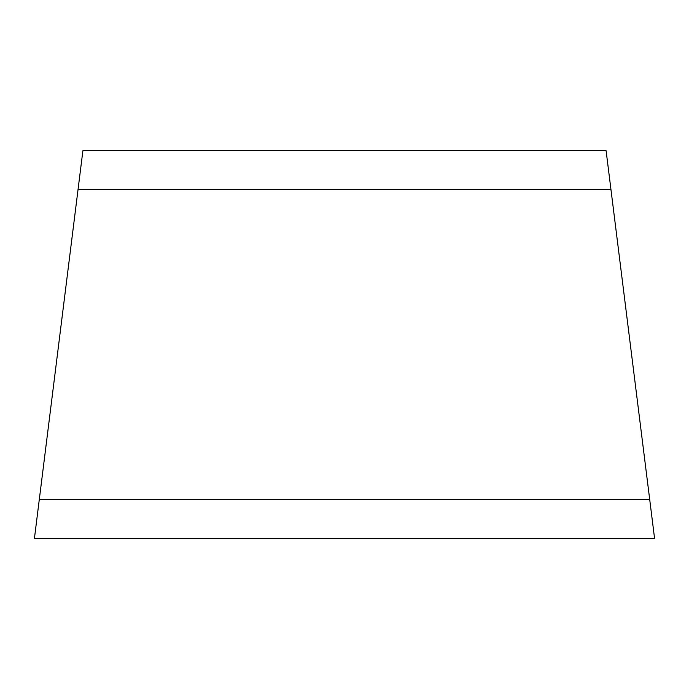<?xml version="1.0" encoding="UTF-8"?>
<svg xmlns="http://www.w3.org/2000/svg" width="689" height="689" viewBox="0 0 689 689"><rect width="100%" height="100%" fill="white"/><g stroke="black" fill="none" stroke-linecap="round" stroke-linejoin="round"><path stroke-width="1.03" d="M649.71 499.525L652.13 518.903L649.71 499.525L39.29 499.525L34.45 538.281L654.55 538.281L606.105 150.719L82.895 150.719L39.299 499.525M610.954 189.475L78.046 189.475"/></g></svg>
